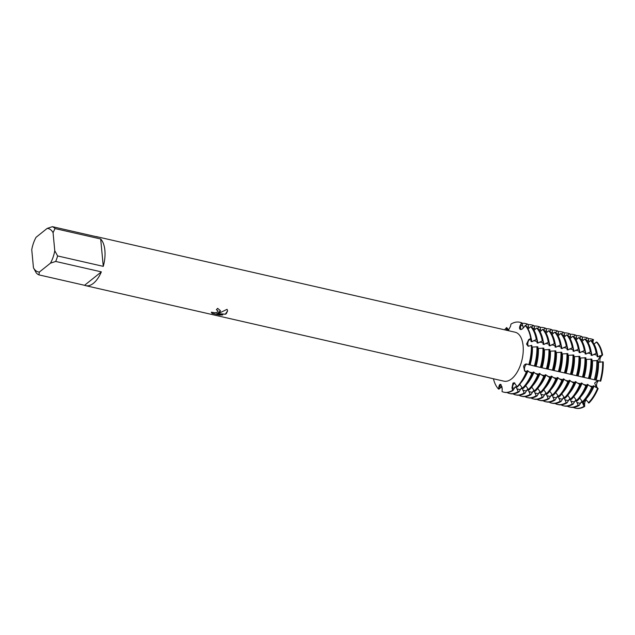 <?xml version="1.0" encoding="UTF-8"?>
<svg xmlns="http://www.w3.org/2000/svg" width="635" height="635" viewBox="0 0 635 635"><rect width="100%" height="100%" fill="white"/><g stroke="black" fill="none" stroke-linecap="round" stroke-linejoin="round"><path stroke-width="0.95" d="M501.983 386.445L498.951 389.136L498.515 389.041L499.507 386.651A3.739 1.913 102.9 0 1 501.102 384.675A3.739 1.913 -77.1 0 0 499.507 386.651L498.515 389.041A35.87 18.367 102.9 0 1 493.419 378.77A35.87 18.367 102.9 0 0 498.515 389.041L498.943 386.54C499.324 384.691 499.975 384.016 500.912 384.508L502.221 388.898L502.055 391.589A35.87 18.367 102.9 0 0 512.596 390.358L511.977 387.755L512.977 383.095L514.175 382.754L517.374 386.985A35.87 18.367 -77.1 0 0 526.653 372.356L524.573 371.007L523.605 366.347C524.407 364.466 525.534 363.72 526.979 364.101L535.249 366.268A35.87 18.367 -77.1 0 0 537.829 346.813L531.836 347.067M500.483 384.326L500.912 384.508M524.867 366.625A3.739 1.913 -77.1 0 0 525.129 371.126L526.209 372.253A35.87 18.367 102.9 0 1 516.938 386.882A35.87 18.367 102.9 0 0 526.209 372.253L525.129 371.126A3.739 1.913 102.9 0 1 524.732 367.046A3.739 1.913 102.9 0 1 527.082 364.141A3.739 1.913 -77.1 0 0 524.867 366.625M529.241 364.895A35.87 18.367 -77.1 0 0 531.82 345.44L528.058 346.186L526.55 344.075L528.741 339.55L531.154 338.368A35.87 18.367 -77.1 0 0 525.518 325.485L523.526 327.628C522.28 329.271 521.137 329.835 520.105 329.327C519.287 328.509 519.335 327.16 520.255 325.271L521.541 322.834L520.811 325.414A3.739 1.913 -77.1 0 0 521.176 329.494A3.739 1.913 102.9 0 1 520.811 325.414L521.541 322.834L521.978 322.937L523.407 327.795M510.992 324.072A35.87 18.367 102.9 0 1 519.779 322.247A35.87 18.367 102.9 0 1 521.541 322.834A35.87 18.367 102.9 0 0 510.992 324.072L510.492 326.414L508.159 330.629M527.812 344.392A3.739 1.913 -77.1 0 0 528.622 346.25A3.739 1.913 102.9 0 1 527.82 343.217A3.739 1.913 102.9 0 1 529.296 339.685A3.739 1.913 -77.1 0 0 527.812 344.392M514.263 383.342A3.739 1.913 -77.1 0 0 512.532 387.866L512.596 390.358L512.532 387.866A3.739 1.913 102.9 0 1 514.842 383.016A3.739 1.913 -77.1 0 0 514.263 383.342M219.853 312.198L217.988 313.23L220.75 312.396L227.068 309.324L227.616 310.848L226.29 313.666L225.369 314.23L216.694 313.579L222.742 314.96L219.472 315.047L212.011 313.349L211.352 312.206L215.209 312.801L217.495 312.087L218.059 311.031L216.392 309.697A25.106 12.859 -77.1 0 0 217.638 308.332L220.416 310.705L219.853 312.198M38.918 274.876L39.362 272.05L50.451 263.176L55.697 261.445L101.346 271.867A25.106 12.859 102.9 0 1 93.409 283.321A25.106 12.859 102.9 0 1 85.725 285.679A25.106 12.859 102.9 0 1 84.566 285.298L38.918 274.876A25.106 12.859 102.9 0 1 36.298 272.986L33.457 267.803L31.75 249.706A22.233 11.382 102.9 0 1 36.076 237.284L47.165 228.409A22.233 11.382 102.9 0 1 53.062 232.656L55.023 228.56L100.679 238.982L103.267 266.359L57.61 255.937L54.769 250.746L53.062 232.656M95.694 236.561A25.106 12.859 102.9 0 1 96.901 236.72L515.128 332.224A25.106 12.859 102.9 0 1 523.145 352.528A25.106 12.859 102.9 0 1 511.635 378.817A25.106 12.859 102.9 0 1 503.952 381.175L85.725 285.679M586.232 399.891A3.739 1.913 -77.1 0 0 584.621 404.328L584.668 406.448A35.473 18.161 102.9 0 1 576.008 408.257M584.049 406.329A35.496 18.177 102.9 0 1 575.691 408.202L576.318 408.321A35.473 18.161 102.9 0 0 584.668 406.448L583.287 401.891L584.668 406.448L584.049 406.329L582.239 402.019L581.366 401.82L579.199 405.392L578.16 405.186L576.239 400.653L575.358 400.447L573.103 404.17L572.222 403.971L570.23 399.28L569.349 399.082L567.095 402.796L566.222 402.598L564.221 397.907L563.348 397.708L561.086 401.431L560.213 401.225L558.213 396.534L557.339 396.335L555.085 400.058L554.204 399.859L552.204 395.16L551.331 394.962L549.077 398.685L548.195 398.486L546.203 393.795L545.322 393.589L543.068 397.312L542.195 397.113L540.194 392.422L539.321 392.224L537.059 395.938L536.186 395.74L534.186 391.049L533.313 390.85L531.05 394.573L530.177 394.367L528.177 389.676L527.304 389.477L525.05 393.2L524.169 393.001L522.176 388.302L521.295 388.104L519.041 391.827L518.168 391.628L516.168 386.937L515.287 386.731L513.032 390.454L512.596 390.358A35.87 18.367 102.9 0 1 503.809 392.176A35.87 18.367 102.9 0 1 502.055 391.589M506.476 330.248L506.659 327.541L507.04 329.763A3.739 1.913 -77.1 0 0 507.214 330.414A3.739 1.913 102.9 0 1 507.04 329.763L506.659 327.541L508.714 330.057M504.595 329.819A35.87 18.367 102.9 0 1 506.659 327.541A35.87 18.367 102.9 0 0 504.595 329.819M216.44 309.65L218.059 310.999M211.344 312.404L212.003 313.277L219.472 315.047M220.409 310.666L217.988 313.23M219.464 314.984L222.56 314.92M216.694 313.579L225.362 314.166L227.616 310.817M530.717 338.264L529.296 339.685L530.717 338.264A35.87 18.367 102.9 0 0 525.082 325.382A35.87 18.367 102.9 0 1 530.717 338.264M531.154 338.368L531.019 341.519L531.892 341.725L536.281 339.534L537.162 339.733L537.027 342.892L537.901 343.09L542.29 340.908L543.163 341.106L543.028 344.265L543.909 344.464L548.299 342.281L549.172 342.479L549.037 345.638L549.91 345.837L554.307 343.654L555.181 343.852L555.046 347.012L555.919 347.21L560.308 345.027L561.189 345.226L561.054 348.377L561.927 348.583L566.317 346.392L567.19 346.591L567.055 349.75L567.936 349.948L572.325 347.766L573.199 347.964L573.064 351.123L573.937 351.322L578.334 349.139L579.207 349.337L579.072 352.496L579.945 352.695L584.335 350.512L585.216 350.71L585.081 353.87L585.954 354.068L590.344 351.885L591.217 352.084L591.082 355.235L591.963 355.441L596.202 353.314L597.217 353.576L597.091 356.608L597.972 356.806L602.591 354.933A35.473 18.161 102.9 0 0 597.019 342.194A35.473 18.161 102.9 0 1 602.591 354.933L600.519 355.949L597.757 360.585L600.519 355.949L602.591 354.933L601.377 356.148A3.739 1.913 -77.1 0 0 600.321 362.283M599.13 362.387L597.892 361.085L599.13 362.387M591.796 339.098A35.473 18.161 102.9 0 1 593.519 339.669L592.217 341.432L593.519 339.669L592.892 341.868A3.739 1.913 -77.1 0 0 592.812 342.178M598.916 380.635A3.739 1.913 -77.1 0 0 596.757 383.73A3.739 1.913 -77.1 0 0 597.21 387.588L598.138 388.549L596.36 387.39L594.654 383.032L598.003 380.333L594.654 383.032L596.36 387.39L598.138 388.549A35.473 18.161 102.9 0 1 588.962 403.019A35.473 18.161 102.9 0 0 598.138 388.549L593.233 385.715L592.741 387.382L591.717 387.159L587.232 384.342L586.716 386.072L585.843 385.874L581.223 382.969L580.707 384.699L579.834 384.5L575.215 381.595L574.707 383.326L573.826 383.127L569.206 380.222L568.698 381.952L567.825 381.754L563.205 378.857L562.689 380.587L561.816 380.381L557.197 377.484L556.681 379.214L555.808 379.016L551.188 376.11L550.68 377.841L549.799 377.642L546.06 374.936L545.179 374.737L544.671 376.468L543.798 376.269L539.178 373.364L538.663 375.094L537.789 374.896L533.17 371.999L532.654 373.729L531.781 373.523L527.161 370.626L526.653 372.356M531.384 345.345A35.87 18.367 102.9 0 1 528.804 364.792A35.87 18.367 102.9 0 0 531.384 345.345M603.25 361.934A35.473 18.161 102.9 0 1 600.702 381.175A35.473 18.161 102.9 0 0 603.25 361.934L597.9 362.156M100.679 238.982A25.106 12.859 102.9 0 1 103.267 266.359M39.362 272.05A22.233 11.382 102.9 0 1 33.457 267.803M54.769 250.746A22.233 11.382 102.9 0 1 50.451 263.176M96.901 236.72A25.106 12.859 102.9 0 1 98.06 237.101L52.411 226.679A25.106 12.859 102.9 0 1 55.023 228.56M52.411 226.679L47.165 228.409M57.61 255.937A25.106 12.859 102.9 0 1 55.697 261.445M101.346 271.867L84.566 285.298M588.193 338.725A35.496 18.177 102.9 0 1 591.495 339.011L592.106 339.169A35.473 18.161 102.9 0 1 593.519 339.669L592.907 339.511L591.709 340.852M519.7 384.381L522.502 388.152L523.375 388.35A35.87 18.367 -77.1 0 0 532.654 373.729M525.701 385.755L528.51 389.525L529.384 389.723A35.87 18.367 -77.1 0 0 538.663 375.094M531.709 387.12L534.519 390.898L535.392 391.096A35.87 18.367 -77.1 0 0 544.671 376.468M537.718 388.493L540.52 392.271L541.401 392.47A35.87 18.367 -77.1 0 0 550.68 377.841M543.727 389.866L546.529 393.637L547.41 393.843A35.87 18.367 -77.1 0 0 556.681 379.214M549.735 391.239L552.537 395.01L553.41 395.208A35.87 18.367 -77.1 0 0 562.689 380.587M555.736 392.613L558.546 396.383L559.419 396.581A35.87 18.367 -77.1 0 0 568.698 381.952M561.745 393.978L564.555 397.756L565.428 397.954A35.87 18.367 -77.1 0 0 574.707 383.326M567.753 395.351L570.555 399.129L571.436 399.328A35.87 18.367 -77.1 0 0 580.707 384.699M573.762 396.724L576.564 400.494L577.437 400.701A35.87 18.367 -77.1 0 0 586.716 386.072M579.763 398.097L582.478 401.733L583.509 401.931A35.679 18.264 -77.1 0 0 592.741 387.382M585.748 399.447L588.962 403.019M589.32 378.587L595.32 379.96A35.679 18.264 -77.1 0 0 597.884 360.616L591.907 360.783M583.311 377.214L589.312 378.611A35.87 18.367 -77.1 0 0 591.891 359.156L585.899 359.418M577.31 375.841L583.303 377.238A35.87 18.367 -77.1 0 0 585.883 357.791L579.89 358.045M571.302 374.467L577.302 375.864A35.87 18.367 -77.1 0 0 579.874 356.418L573.881 356.672M565.293 373.094L571.294 374.499A35.87 18.367 -77.1 0 0 573.865 355.044L567.88 355.298M559.284 371.729L565.285 373.126A35.87 18.367 -77.1 0 0 567.865 353.671L561.872 353.925M547.275 368.983L559.276 371.753A35.87 18.367 -77.1 0 0 561.856 352.298L555.863 352.56M553.275 370.38A35.87 18.367 -77.1 0 0 555.847 350.933L549.854 351.187M535.257 366.236L547.267 369.006A35.87 18.367 -77.1 0 0 549.839 349.56L543.854 349.814M541.258 367.641A35.87 18.367 -77.1 0 0 543.838 348.186L537.845 348.44M597.217 353.576A35.679 18.264 -77.1 0 0 591.614 340.757L590.59 340.487L588.129 342.717M591.217 352.084A35.87 18.367 -77.1 0 0 585.589 339.201L584.708 339.003L582.12 341.344M585.216 350.71A35.87 18.367 -77.1 0 0 579.58 337.828L578.707 337.63L576.112 339.971M579.207 349.337A35.87 18.367 -77.1 0 0 573.572 336.455L572.699 336.256L570.111 338.598M573.199 347.964A35.87 18.367 -77.1 0 0 567.563 335.082L566.69 334.883L564.102 337.233M567.19 346.591A35.87 18.367 -77.1 0 0 561.562 333.716L560.681 333.51L558.094 335.859M561.189 345.226A35.87 18.367 -77.1 0 0 555.554 332.343L554.68 332.145L552.085 334.486M555.181 343.852A35.87 18.367 -77.1 0 0 549.545 330.97L548.672 330.772L546.076 333.113M549.172 342.479A35.87 18.367 -77.1 0 0 543.536 329.597L542.663 329.398L540.075 331.74M543.163 341.106A35.87 18.367 -77.1 0 0 537.535 328.224L536.654 328.025L534.067 330.375M537.162 339.733A35.87 18.367 -77.1 0 0 531.527 326.858L530.654 326.652L528.058 329.001M525.709 325.684L527.106 324.104L527.987 324.302L528.836 328.303M531.709 327.057L533.114 325.477L533.995 325.676L534.845 329.676M537.718 328.422L539.123 326.85L539.996 327.049L540.853 331.049M543.727 329.795L545.132 328.224L546.005 328.422L546.862 332.415M549.735 331.168L551.14 329.589L552.013 329.795L552.863 333.788M555.736 332.542L557.141 330.962L558.022 331.16L558.871 335.161M561.745 333.915L563.15 332.335L564.023 332.534L564.88 336.534M567.753 335.28L569.158 333.708L570.032 333.907L570.889 337.907M573.762 336.653L575.167 335.082L576.04 335.28L576.89 339.273M579.771 338.026L581.168 336.447L582.049 336.653L582.898 340.646M585.772 339.4L587.065 337.947L588.089 338.225L588.907 342.019M597.019 342.194L596.408 342.035L594.074 344.138M595.32 379.952L600.702 381.175M507.54 392.446L507.619 392.859A35.87 18.367 102.9 0 0 509.381 393.446A35.87 18.367 102.9 0 0 518.168 391.628M513.548 393.819L513.628 394.232A35.87 18.367 102.9 0 0 515.39 394.819A35.87 18.367 102.9 0 0 524.169 393.001M519.557 395.192L519.636 395.605A35.87 18.367 102.9 0 0 521.399 396.192A35.87 18.367 102.9 0 0 530.177 394.367M525.558 396.565L525.645 396.978A35.87 18.367 102.9 0 0 527.399 397.566A35.87 18.367 102.9 0 0 536.186 395.74M531.566 397.939L531.646 398.343A35.87 18.367 102.9 0 0 533.408 398.939A35.87 18.367 102.9 0 0 542.195 397.113M537.575 399.304L537.654 399.717A35.87 18.367 102.9 0 0 539.417 400.304A35.87 18.367 102.9 0 0 548.195 398.486M543.584 400.677L543.663 401.09A35.87 18.367 102.9 0 0 545.425 401.677A35.87 18.367 102.9 0 0 554.204 399.859M549.585 402.05L549.672 402.463A35.87 18.367 102.9 0 0 551.426 403.05A35.87 18.367 102.9 0 0 560.213 401.225M555.593 403.423L555.673 403.836A35.87 18.367 102.9 0 0 557.435 404.424A35.87 18.367 102.9 0 0 566.222 402.598M561.602 404.797L561.681 405.201A35.87 18.367 102.9 0 0 563.443 405.797A35.87 18.367 102.9 0 0 572.222 403.971M567.611 406.162L567.658 406.416A35.719 18.288 102.9 0 0 569.746 407.075A35.719 18.288 102.9 0 0 578.16 405.186M573.588 407.392L573.619 407.551A35.496 18.177 102.9 0 0 575.691 408.202M602.647 361.783A35.496 18.177 102.9 0 1 600.099 381.032M596.408 342.035A35.496 18.177 102.9 0 1 601.98 354.782M597.527 388.414A35.496 18.177 102.9 0 1 588.343 402.892M591.495 339.011A35.496 18.177 102.9 0 1 592.907 339.511M598.487 362.291A31.464 16.113 102.9 0 1 596.122 380.135M597.106 352.957A31.464 16.113 102.9 0 1 597.972 356.806M594.114 385.913A31.464 16.113 102.9 0 1 586.803 398.074M582.239 402.019A31.464 16.113 102.9 0 1 580.612 402.915M588.089 338.225A35.679 18.264 -77.1 0 0 586.676 337.717L585.645 337.447A35.719 18.288 102.9 0 1 587.065 337.947M569.746 407.075L570.794 407.273A35.679 18.264 -77.1 0 0 579.199 405.392M596.868 360.362A35.719 18.288 102.9 0 1 594.297 379.738M590.59 340.487A35.719 18.288 102.9 0 1 596.202 353.314M591.717 387.159A35.719 18.288 102.9 0 1 582.478 401.733M582.152 337.177A35.719 18.288 102.9 0 1 585.645 337.447M592.479 360.918A31.464 16.113 102.9 0 1 590.113 378.762M591.185 351.885A31.464 16.113 102.9 0 1 591.963 355.441M588.105 384.54A31.464 16.113 102.9 0 1 581.009 396.47M576.231 400.645A31.464 16.113 102.9 0 1 574.604 401.542M582.049 336.653A35.87 18.367 -77.1 0 0 580.287 336.058L579.414 335.859A35.87 18.367 102.9 0 1 581.168 336.447M563.443 405.797L564.317 405.995A35.87 18.367 -77.1 0 0 573.103 404.17M591.01 358.958A35.87 18.367 102.9 0 1 588.439 378.412M584.708 339.003A35.87 18.367 102.9 0 1 590.344 351.885M585.843 385.874A35.87 18.367 102.9 0 1 576.564 400.494M576.12 335.693A35.87 18.367 102.9 0 1 579.414 335.859M586.47 359.545A31.464 16.113 102.9 0 1 584.105 377.396M585.176 350.512A31.464 16.113 102.9 0 1 585.954 354.068M582.097 383.167A31.464 16.113 102.9 0 1 575 395.097M570.23 399.28A31.464 16.113 102.9 0 1 568.603 400.169M576.04 335.28A35.87 18.367 -77.1 0 0 574.278 334.693L573.405 334.486A35.87 18.367 102.9 0 1 575.167 335.082M557.435 404.424L558.308 404.622A35.87 18.367 -77.1 0 0 567.095 402.796M585.01 357.584A35.87 18.367 102.9 0 1 582.43 377.039M578.707 337.63A35.87 18.367 102.9 0 1 584.335 350.512M579.834 384.5A35.87 18.367 102.9 0 1 570.555 399.129M570.111 334.32A35.87 18.367 102.9 0 1 573.405 334.486M580.461 358.172A31.464 16.113 102.9 0 1 578.104 376.023M579.176 349.139A31.464 16.113 102.9 0 1 579.945 352.695M576.096 381.794A31.464 16.113 102.9 0 1 568.992 393.724M564.221 397.907A31.464 16.113 102.9 0 1 562.594 398.796M570.032 333.907A35.87 18.367 -77.1 0 0 568.269 333.319L567.396 333.121A35.87 18.367 102.9 0 1 569.158 333.708M551.426 403.05L552.307 403.249A35.87 18.367 -77.1 0 0 561.086 401.431M579.001 356.219A35.87 18.367 102.9 0 1 576.421 375.666M572.699 336.256A35.87 18.367 102.9 0 1 578.334 349.139M573.826 383.127A35.87 18.367 102.9 0 1 564.555 397.756M564.11 332.946A35.87 18.367 102.9 0 1 567.396 333.121M574.461 356.799A31.464 16.113 102.9 0 1 572.095 374.65M573.167 347.774A31.464 16.113 102.9 0 1 573.937 351.322M570.087 380.428A31.464 16.113 102.9 0 1 562.983 392.351M558.213 396.534A31.464 16.113 102.9 0 1 556.585 397.423M564.023 332.534A35.87 18.367 -77.1 0 0 562.269 331.946L561.388 331.748A35.87 18.367 102.9 0 1 563.15 332.335M545.425 401.677L546.298 401.876A35.87 18.367 -77.1 0 0 555.085 400.058M572.992 354.846A35.87 18.367 102.9 0 1 570.413 374.293M566.69 334.883A35.87 18.367 102.9 0 1 572.325 347.766M567.825 381.754A35.87 18.367 102.9 0 1 558.546 396.383M558.101 331.573A35.87 18.367 102.9 0 1 561.388 331.748M568.452 355.433A31.464 16.113 102.9 0 1 566.087 373.277M567.158 346.4A31.464 16.113 102.9 0 1 567.936 349.948M564.078 379.055A31.464 16.113 102.9 0 1 556.982 390.985M552.204 395.16A31.464 16.113 102.9 0 1 550.577 396.057M558.022 331.16A35.87 18.367 -77.1 0 0 556.26 330.573L555.387 330.375A35.87 18.367 102.9 0 1 557.141 330.962M539.417 400.304L540.29 400.51A35.87 18.367 -77.1 0 0 549.077 398.685M566.984 353.473A35.87 18.367 102.9 0 1 564.412 372.928M560.681 333.51A35.87 18.367 102.9 0 1 566.317 346.392M561.816 380.381A35.87 18.367 102.9 0 1 552.537 395.01M552.093 330.2A35.87 18.367 102.9 0 1 555.387 330.375M562.443 354.06A31.464 16.113 102.9 0 1 560.078 371.904M561.149 345.027A31.464 16.113 102.9 0 1 561.927 348.583M558.07 377.682A31.464 16.113 102.9 0 1 550.974 389.612M546.203 393.795A31.464 16.113 102.9 0 1 544.568 394.684M552.013 329.795A35.87 18.367 -77.1 0 0 550.251 329.2L549.378 329.001A35.87 18.367 102.9 0 1 551.14 329.589M533.408 398.939L534.281 399.137A35.87 18.367 -77.1 0 0 543.068 397.312M560.983 352.1A35.87 18.367 102.9 0 1 558.403 371.554M554.68 332.145A35.87 18.367 102.9 0 1 560.308 345.027M555.808 379.016A35.87 18.367 102.9 0 1 546.529 393.637M546.084 328.835A35.87 18.367 102.9 0 1 549.378 329.001M556.435 352.687A31.464 16.113 102.9 0 1 554.077 370.538M555.149 343.654A31.464 16.113 102.9 0 1 555.919 347.21M552.061 376.309A31.464 16.113 102.9 0 1 544.965 388.239M540.194 392.422A31.464 16.113 102.9 0 1 538.567 393.311M546.005 328.422A35.87 18.367 -77.1 0 0 544.243 327.835L543.369 327.628A35.87 18.367 102.9 0 1 545.132 328.224M527.399 397.566L528.28 397.764A35.87 18.367 -77.1 0 0 537.059 395.938M554.974 350.726A35.87 18.367 102.9 0 1 552.394 370.181M548.672 330.772A35.87 18.367 102.9 0 1 554.307 343.654M549.799 377.642A35.87 18.367 102.9 0 1 540.52 392.271M540.083 327.462A35.87 18.367 102.9 0 1 543.369 327.628M550.434 351.314A31.464 16.113 102.9 0 1 548.068 369.165M549.14 342.281A31.464 16.113 102.9 0 1 549.91 345.837M546.06 374.936A31.464 16.113 102.9 0 1 538.956 386.866M534.186 391.049A31.464 16.113 102.9 0 1 532.559 391.938M539.996 327.049A35.87 18.367 -77.1 0 0 538.242 326.461L537.361 326.263A35.87 18.367 102.9 0 1 539.123 326.85M521.399 396.192L522.272 396.391A35.87 18.367 -77.1 0 0 531.05 394.573M548.965 349.361A35.87 18.367 102.9 0 1 546.386 368.808M542.663 329.398A35.87 18.367 102.9 0 1 548.299 342.281M543.798 376.269A35.87 18.367 102.9 0 1 534.519 390.898M534.075 326.088A35.87 18.367 102.9 0 1 537.361 326.263M544.425 349.941A31.464 16.113 102.9 0 1 542.06 367.792M543.131 340.916A31.464 16.113 102.9 0 1 543.909 344.464M540.052 373.57A31.464 16.113 102.9 0 1 532.956 385.493M528.177 389.676A31.464 16.113 102.9 0 1 526.55 390.565M533.995 325.676A35.87 18.367 -77.1 0 0 532.233 325.088L531.352 324.89A35.87 18.367 102.9 0 1 533.114 325.477M515.39 394.819L516.263 395.018A35.87 18.367 -77.1 0 0 525.05 393.2M542.957 347.988A35.87 18.367 102.9 0 1 540.385 367.435M536.654 328.025A35.87 18.367 102.9 0 1 542.29 340.908M537.789 374.896A35.87 18.367 102.9 0 1 528.51 389.525M528.066 324.715A35.87 18.367 102.9 0 1 531.352 324.89M538.417 348.575A31.464 16.113 102.9 0 1 536.051 366.419M537.123 339.542A31.464 16.113 102.9 0 1 537.901 343.09M534.043 372.197A31.464 16.113 102.9 0 1 526.947 384.127M522.176 388.302A31.464 16.113 102.9 0 1 520.541 389.199M527.987 324.302A35.87 18.367 -77.1 0 0 526.225 323.715L525.351 323.517A35.87 18.367 102.9 0 1 527.106 324.104M509.381 393.446L510.254 393.652A35.87 18.367 -77.1 0 0 519.041 391.827M536.956 346.615A35.87 18.367 102.9 0 1 534.376 366.07M530.654 326.652A35.87 18.367 102.9 0 1 536.281 339.534M531.781 373.523A35.87 18.367 102.9 0 1 522.502 388.152M522.057 323.342A35.87 18.367 102.9 0 1 525.351 323.517M502.221 387.929A35.87 18.367 102.9 0 1 501.539 386.794M532.408 347.202A31.464 16.113 102.9 0 1 530.042 365.046M531.114 338.169A31.464 16.113 102.9 0 1 531.892 341.725M528.034 370.824A31.464 16.113 102.9 0 1 520.938 382.754M523.042 327.549A31.464 16.113 102.9 0 1 523.478 327.708M516.168 386.937A31.464 16.113 102.9 0 1 514.54 387.826M521.978 322.937A35.87 18.367 -77.1 0 0 520.216 322.342A35.87 18.367 -77.1 0 0 520.001 322.294M504.031 392.224A35.87 18.367 -77.1 0 0 504.253 392.279A35.87 18.367 -77.1 0 0 513.032 390.454M501.245 387.048L499.507 386.651A17.24 14.478 125.8 0 0 498.943 386.54M526.867 371.523L525.129 371.126A17.24 3.127 19.2 0 0 524.573 371.007M514.271 388.263L512.532 387.866A17.24 12.454 51.3 0 0 511.977 387.755M582.882 403.931L584.621 404.328M531.035 340.082L529.296 339.685A17.24 8.025 -5.4 0 1 528.741 339.55M599.638 355.751L601.377 356.148M508.651 330.129L507.04 329.763A17.24 12.454 -128.7 0 1 506.484 329.628M522.549 325.811L520.811 325.414A17.24 14.478 -54.2 0 1 520.255 325.271M595.471 387.191L597.21 387.588M576.874 402.558L580.35 403.352M570.865 401.185L574.342 401.979M564.856 399.82L568.333 400.614M558.856 398.447L562.332 399.24M552.847 397.073L556.323 397.867M546.838 395.7L550.315 396.494M540.829 394.327L544.306 395.121M534.829 392.962L538.297 393.756M528.82 391.589L532.297 392.382M522.811 390.215L526.288 391.009M516.803 388.842L520.279 389.636M533.567 340.662L537.043 341.455M539.567 342.035L543.044 342.829M545.576 343.4L549.053 344.194M551.585 344.773L555.061 345.567M557.593 346.146L561.07 346.94M563.602 347.52L567.079 348.313M569.603 348.893L573.08 349.687M575.612 350.258L579.088 351.052M581.62 351.631L585.097 352.425M587.629 353.004L591.106 353.798M593.63 354.378L597.106 355.171M526.582 326.731L528.558 327.184M532.59 328.104L534.559 328.549M538.599 329.47L540.568 329.922M544.608 330.843L546.576 331.295M550.608 332.216L552.585 332.669M556.617 333.589L558.586 334.042M562.626 334.962L564.594 335.407M568.635 336.328L570.603 336.78M574.643 337.701L576.612 338.153M580.644 339.074L582.612 339.527M586.653 340.447L588.621 340.9M589.47 385.818L592.947 386.612M583.462 384.445L586.938 385.239M577.453 383.072L580.93 383.865M571.444 381.706L574.921 382.5M565.444 380.333L568.92 381.127M559.435 378.96L562.912 379.754M553.426 377.587L556.903 378.381M547.418 376.214L550.894 377.007M541.417 374.848L544.886 375.642M535.408 373.475L538.885 374.269M529.399 372.102L532.876 372.896M520.216 322.342L519.779 322.247M504.253 392.279L503.809 392.176"/></g></svg>
